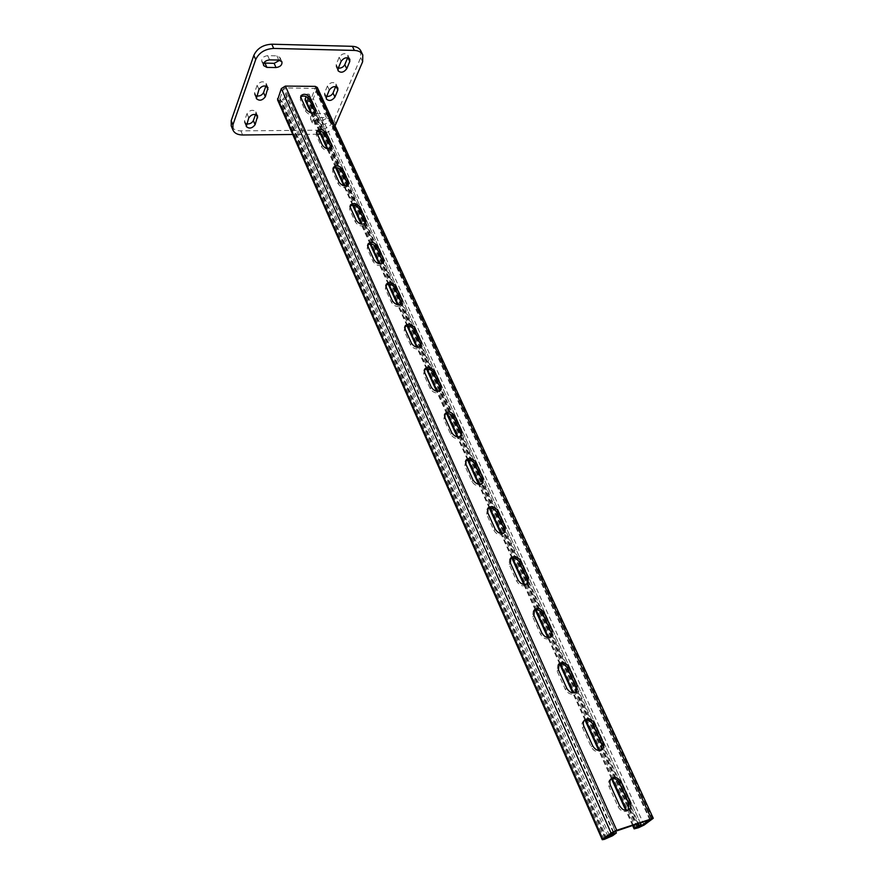 <?xml version="1.0" encoding="UTF-8"?>
<svg xmlns="http://www.w3.org/2000/svg" width="884" height="884" viewBox="0 0 884 884"><rect width="100%" height="100%" fill="white"/><g stroke="black" fill="none" stroke-linecap="round" stroke-linejoin="round"><path stroke-width="0.66" stroke-dasharray="4.42 3.31" d="M637.85 823.744L629.22 804.716M618.888 781.931L602.225 745.212M592.313 723.355L576.335 688.106M566.81 667.122L551.461 633.264M542.312 613.098L527.549 580.545M518.753 561.152L504.554 529.847M496.09 511.173L482.421 481.029M474.266 463.05L461.094 434.011M453.238 416.684L440.53 388.684M432.95 371.976L420.707 344.959M413.392 328.826L401.557 302.748M394.496 287.178L383.07 261.984M376.252 246.945L365.202 222.591M358.606 208.049L347.931 184.502M341.555 170.435L331.213 147.65M325.047 134.036L315.036 111.981M309.057 98.787L306.936 94.124L305.986 96.522M305.113 100.069L309.334 101.152L313.323 98.732L317.301 87.45M277.576 99.914L281.941 101.063L285.952 98.61L287.709 94.002L615.596 831.269M613.198 832.496L285.51 93.991L287.709 94.002M640.347 822.894L309.102 94.135L307.289 99.096L310.03 99.417L311.168 98.721L315.124 88.455L284.714 87.881L283.554 88.599L279.786 98.964L282.615 99.295L283.764 98.599L285.51 93.991M610.932 778.948L610.126 779.467C608.225 781.235 607.883 783.644 609.076 786.683L618.071 806.694C620.734 811.181 623.883 812.518 627.541 810.705L628.204 810.076M584.18 720.537L583.407 721.09C581.76 722.78 581.484 724.979 582.567 727.698L591.197 746.892C593.949 751.389 597.153 752.638 600.8 750.638L601.429 749.975M558.522 664.459L557.782 665.044L557.13 671.078L565.406 689.509C568.257 694.017 571.495 695.178 575.13 693.012L575.716 692.305M533.903 610.568L533.185 611.187L532.687 616.701L540.643 634.414C543.572 638.911 546.842 640.005 550.445 637.684L550.997 636.955M510.256 558.743L509.56 559.395L509.206 564.434L516.853 581.451C519.858 585.937 523.14 586.965 526.709 584.523L527.218 583.771M487.526 508.875L486.609 514.145L493.968 530.533C497.04 534.986 500.333 535.947 503.847 533.417L504.322 532.632M465.669 460.829L464.851 465.735L471.946 481.515C475.073 485.935 478.366 486.852 481.824 484.244L482.266 483.426M444.619 414.53L443.901 419.093L450.729 434.298C453.901 438.685 457.194 439.547 460.597 436.895L461.006 436.055M424.342 369.866L423.69 374.131L430.276 388.794C433.503 393.126 436.784 393.955 440.122 391.269L440.497 390.419M404.784 326.771L404.198 330.76L410.552 344.904C413.811 349.191 417.082 349.987 420.353 347.29L420.696 346.406M385.921 285.145L385.38 288.891L391.524 302.538C394.805 306.781 398.054 307.544 401.27 304.847L401.579 303.952M367.711 244.923L367.214 248.448L373.136 261.642C376.451 265.808 379.678 266.559 382.827 263.874L383.103 262.957M350.119 206.038L349.644 209.353L355.379 222.105C358.705 226.227 361.91 226.956 365.004 224.293L365.247 223.365M333.113 168.424L332.66 171.562L338.207 183.894C341.544 187.949 344.727 188.657 347.766 186.038L347.976 185.088M316.66 132.025L316.229 134.987L321.588 146.921C324.936 150.921 328.097 151.617 331.069 149.031L331.257 148.07M300.748 96.765L300.317 99.583L305.51 111.141C308.859 115.075 311.986 115.76 314.914 113.218L315.069 112.246M306.936 94.124L309.102 94.135M256.625 95.969L254.57 94.4L254.57 92.511L257.145 85.295C260.139 81.394 263.134 80.775 266.15 83.416L265.918 86.024M316.141 113.583L324.516 113.561L327.334 114.997C327.599 117.837 325.732 119.594 321.732 120.268L313.389 120.301L310.516 118.843C310.262 116.003 312.129 114.246 316.141 113.583L317.975 117.616L326.351 117.583L329.168 119.008C329.434 121.848 327.566 123.605 323.555 124.279L315.212 124.335L312.339 122.887C312.074 120.047 313.953 118.29 317.975 117.616M263.863 63.029L261.786 61.394C261.432 58.189 263.41 56.278 267.708 55.648L276.88 55.847L280.051 57.593L279.841 60.189M360.805 50.852L360.661 57.67L334.141 120.213C330.859 126.224 325.345 129.55 317.61 130.202L240.89 130.854C236.006 130.777 232.79 129.13 231.232 125.915M338.307 68.145L336.152 66.676L336.185 64.51L339.169 57.206C342.108 53.405 345.003 52.72 347.854 55.151L347.655 57.78M326.682 96.433L324.516 94.997L324.55 92.986L327.411 85.969C330.329 82.278 333.18 81.615 335.964 83.98L335.699 86.61M246.592 123.904L244.537 122.368L244.548 120.611L247.012 113.693C249.973 109.914 252.923 109.307 255.874 111.87L255.575 114.478M317.411 134.224L292.737 134.478M335.014 125.992C331.588 130.677 326.748 133.396 320.494 134.158M633.364 825.258L626.679 810.462M612.258 778.55L599.573 750.472M585.816 720.007L573.572 692.912M560.434 663.829L548.599 637.64M536.047 609.838L524.61 584.534M512.598 557.948L501.537 533.461M490.045 508.013L479.338 484.299M468.321 459.923L457.945 436.961M447.392 413.59L437.337 391.325M427.215 368.915L417.447 347.324M407.734 325.82L398.264 304.858M388.938 284.206L379.744 263.841M370.783 244.006L361.843 224.216M353.224 205.143L344.539 185.916M336.252 167.562L327.798 148.855M319.82 131.197L311.588 112.986M636.104 828.551L307.179 101.152M638.579 827.7L309.334 101.152M644.149 825.026L313.323 98.732M652.657 818.949L317.279 88.875M604.324 839.369L279.742 101.052M606.888 838.496L281.941 101.063M612.513 835.789L285.952 98.61M609.363 835.292L283.764 98.599M607.883 836.375L282.615 99.295M605.662 837.999L280.405 99.284M605.352 838.22L279.797 98.577M613.64 832.164L283.554 88.599M615.275 831.38L284.714 87.881M649.784 819.7L314.538 88.146M650.083 819.612L315.113 88.864M641.099 824.595L311.168 98.721M639.629 825.645L310.03 99.417M637.463 827.192L307.875 99.406M637.198 827.391L307.289 98.699M305.51 111.141L306.229 109.362M300.317 99.583L301.024 97.793M321.588 146.921L322.34 145.164M316.229 134.987L316.958 133.219M338.207 183.894L338.981 182.159M332.66 171.562L333.434 169.816M355.379 222.105L356.197 220.392M349.644 209.353L350.451 207.63M373.136 261.642L373.998 259.951M367.214 248.448L368.053 246.746M391.524 302.538L392.419 300.88M385.38 288.891L386.264 287.223M410.552 344.904L411.502 343.279M404.198 330.76L405.126 329.124M430.276 388.794L431.27 387.203M423.69 374.131L424.663 372.529M450.729 434.298L451.768 432.751M443.901 419.093L444.917 417.535M471.946 481.515L473.028 480.001M464.851 465.735L465.923 464.211M493.968 530.533L495.117 529.074M486.609 514.145L487.736 512.676M516.853 581.451L518.057 580.059M509.206 564.434L510.388 563.009M540.643 634.414L541.914 633.066M532.687 616.701L533.936 615.341M565.406 689.509L566.743 688.238M557.13 671.078L558.445 669.785M591.197 746.892L592.6 745.687M582.567 727.698L583.948 726.46M618.071 806.694L619.551 805.567M609.076 786.683L610.535 785.533M360.661 57.67L362.639 61.736M334.141 120.213L335.975 124.213M317.61 130.202L319.422 134.202M240.89 130.854L242.614 134.987M267.708 55.648L269.587 59.869M276.88 55.847L278.758 60.057M339.169 57.206L341.125 61.305M336.185 64.51L338.119 68.598M313.389 120.301L315.212 124.335M324.516 113.561L326.351 117.583M321.732 120.268L323.555 124.279M335.92 86.057L336.24 86.731M327.411 85.969L329.301 90.046M324.55 92.986L326.428 97.041M266.15 85.383L266.515 86.223M257.145 85.295L258.957 89.472M254.57 92.511L256.36 96.688M255.863 113.682L256.305 114.721M247.012 113.693L248.769 117.848M244.548 120.611L246.282 124.755M632.612 825.512L625.817 810.462M611.496 778.727L598.733 750.45M585.064 720.173L572.733 692.879M559.683 663.961L547.782 637.596M535.306 609.96L523.803 584.468M511.869 558.047L500.731 533.384M489.316 508.09L478.542 484.222M467.603 459.989L457.161 436.862M446.674 413.646L436.552 391.225M426.508 368.959L416.684 347.213M407.038 325.842L397.513 304.737M388.242 284.217L378.993 263.719M370.098 244.006L361.103 224.094M352.55 205.143L343.81 185.784M335.577 167.551L327.069 148.711M319.157 131.175L310.881 112.843M605.197 838.397L279.786 98.964M650.348 819.612L315.124 88.455M637.033 827.568L307.289 99.096M314.914 113.218L315.632 111.45M300.184 97.572L300.88 95.792M331.069 149.031L331.832 147.274M316.096 132.821L316.826 131.053M347.766 186.038L348.55 184.303M332.55 169.22L333.312 167.474M365.004 224.293L365.832 222.58M349.545 206.823L350.351 205.099M382.827 263.874L383.7 262.194M367.136 245.697L367.976 244.006M401.27 304.847L402.187 303.19M385.336 285.908L386.22 284.239M420.353 347.29L421.314 345.666M404.187 327.522L405.115 325.876M440.122 391.269L441.127 389.689M423.723 370.606L424.696 369.004M460.597 436.895L461.647 435.348M443.989 415.248L445.006 413.679M481.824 484.244L482.929 482.741M465.017 461.525L466.089 460M503.847 533.417L505.007 531.969M486.863 509.549L487.99 508.068M526.709 584.523L527.925 583.131M509.56 559.395L510.753 557.97M550.445 637.684L551.738 636.347M533.185 611.187L534.433 609.827M575.13 693.012L576.479 691.741M557.782 665.044L559.086 663.74M600.8 750.638L602.225 749.444M583.407 721.09L584.788 719.852M627.541 810.705L629.032 809.589M610.126 779.467L611.584 778.307M261.786 61.394L263.642 65.615M280.051 57.593L281.93 61.792M347.854 55.151L349.821 59.239M336.152 66.676L338.075 70.764M310.516 118.843L312.339 122.887M327.334 114.997L329.168 119.008M335.964 83.98L337.876 88.035M324.516 94.997L326.384 99.052M266.15 83.416L267.974 87.593M254.57 94.4L256.36 98.577M255.874 111.87L257.642 116.003M244.537 122.368L246.271 126.511"/><path stroke-width="1.33" d="M615.596 831.269L616.358 832.982L612.513 835.789L604.324 839.369L602.247 839.712L602.789 839.093L611.054 833.037L616.767 830.286L653.265 818.286L644.149 825.026L638.579 827.7L634.137 828.872L638.613 825.435L637.85 823.744M629.22 804.716L618.888 781.931M602.225 745.212L592.313 723.355M576.335 688.106L566.81 667.122M551.461 633.264L542.312 613.098M527.549 580.545L518.753 561.152M504.554 529.847L496.09 511.173M482.421 481.029L474.266 463.05M461.094 434.011L453.238 416.684M440.53 388.684L432.95 371.976M420.707 344.959L413.392 328.826M401.557 302.748L394.496 287.178M383.07 261.984L376.252 246.945M365.202 222.591L358.606 208.049M347.931 184.502L341.555 170.435M331.213 147.65L325.047 134.036M315.036 111.981L309.057 98.787M305.986 96.522L305.113 100.069L310.881 112.843M653.265 818.286L317.301 87.45L315.245 86.367L285.399 86.08L281.333 88.577L277.576 99.914L602.247 839.712M619.551 805.567C622.226 810.053 625.386 811.401 629.032 809.589C631.066 807.777 631.452 805.28 630.193 802.086L621.143 782.174C618.424 777.677 615.231 776.384 611.584 778.307C609.684 780.075 609.341 782.484 610.535 785.533L619.551 805.567M592.6 745.687C595.363 750.196 598.579 751.444 602.225 749.444C603.993 747.709 604.302 745.422 603.153 742.571L594.479 723.466C591.661 718.946 588.424 717.753 584.788 719.852C583.142 721.543 582.865 723.742 583.948 726.46L592.6 745.687M566.743 688.238C569.594 692.747 572.843 693.918 576.479 691.741L577.208 685.454L568.876 667.111C565.97 662.602 562.71 661.475 559.086 663.74L558.445 669.785L566.743 688.238M541.914 633.066C544.853 637.574 548.124 638.668 551.738 636.347L552.29 630.601L544.29 612.977C541.306 608.468 538.013 607.418 534.433 609.827L533.936 615.341L541.914 633.066M518.057 580.059C521.074 584.545 524.356 585.573 527.925 583.131L528.345 577.882L520.643 560.931C517.593 556.445 514.289 555.461 510.753 557.97L510.388 563.009L518.057 580.059M495.117 529.074C498.189 533.538 501.493 534.5 505.007 531.969L505.305 527.173L497.891 510.864C494.775 506.41 491.471 505.471 487.99 508.068L487.736 512.676L495.117 529.074M473.028 480.001C476.167 484.443 479.471 485.349 482.929 482.741L483.128 478.366L475.99 462.652C472.818 458.232 469.526 457.348 466.089 460L465.923 464.211L473.028 480.001M451.768 432.751C454.951 437.138 458.243 438.011 461.647 435.348L461.768 431.337L454.895 416.198C451.669 411.822 448.376 410.983 445.006 413.679L444.917 417.535L451.768 432.751M431.27 387.203C434.497 391.546 437.779 392.374 441.127 389.689L441.182 386.01L434.541 371.413C431.293 367.092 428.011 366.285 424.696 369.004L424.663 372.529L431.27 387.203M411.502 343.279C414.762 347.567 418.033 348.362 421.314 345.666L421.314 342.296L414.916 328.207C411.624 323.931 408.364 323.157 405.115 325.876L405.126 329.124L411.502 343.279M392.419 300.88C395.712 305.124 398.971 305.897 402.187 303.19L402.143 300.096L395.966 286.493C392.651 282.272 389.402 281.521 386.22 284.239L386.264 287.223L392.419 300.88M373.998 259.951C377.313 264.128 380.551 264.88 383.7 262.194L383.634 259.332L377.656 246.194C374.33 242.039 371.103 241.31 367.976 244.006L368.053 246.746L373.998 259.951M356.197 220.392C359.523 224.514 362.738 225.243 365.832 222.58L365.744 219.95L359.965 207.243C356.617 203.143 353.412 202.436 350.351 205.099L350.451 207.63L356.197 220.392M338.981 182.159C342.329 186.215 345.511 186.933 348.55 184.303L348.44 181.872L342.859 169.573C339.5 165.54 336.318 164.844 333.312 167.474L333.434 169.816L338.981 182.159M322.34 145.164C325.688 149.164 328.848 149.86 331.832 147.274L331.699 145.031L326.295 133.13C322.936 129.152 319.787 128.467 316.826 131.053L316.958 133.219L322.34 145.164M306.229 109.362C309.577 113.296 312.715 113.992 315.632 111.45L315.5 109.362L310.262 97.837C306.914 93.936 303.787 93.251 300.88 95.792L301.024 97.793L306.229 109.362M616.358 832.982L613.805 833.855L613.198 832.496M613.805 833.855L609.96 836.651L605.197 838.397L615.275 831.38L649.784 819.7L640.082 826.628L637.033 827.568L641.11 824.584L640.347 822.894M628.204 810.076L628.701 803.213L619.673 783.323C617.375 779.301 614.457 777.843 610.932 778.948M601.429 749.975L601.739 743.775L593.076 724.692C590.711 720.648 587.738 719.256 584.18 720.537M575.716 692.305L575.86 686.735L567.55 668.403C565.108 664.359 562.102 663.033 558.522 664.459M550.997 636.955L551.008 631.949L543.03 614.336C540.533 610.291 537.483 609.032 533.903 610.568M527.218 583.771L527.129 579.285L519.449 562.346C516.897 558.323 513.836 557.119 510.256 558.743M504.322 532.632L504.145 528.621L496.753 512.333C494.167 508.333 491.095 507.173 487.526 508.875M482.266 483.426L482.023 479.857L474.907 464.166C472.299 460.199 469.216 459.094 465.669 460.829M461.006 436.055L460.719 432.884L453.857 417.756C451.227 413.845 448.144 412.762 444.619 414.53M440.497 390.419L440.177 387.601L433.558 373.004C430.917 369.147 427.834 368.098 424.342 369.866M420.696 346.406L420.364 343.909L413.977 329.831C411.325 326.03 408.264 325.003 404.784 326.771M401.579 303.952L395.071 288.151C392.419 284.405 389.369 283.399 385.921 285.145M383.103 262.957L376.805 247.885C374.153 244.205 371.125 243.222 367.711 244.923M365.247 223.365L359.147 208.967C356.517 205.353 353.512 204.37 350.119 206.038M347.976 185.088L342.075 171.319C339.456 167.772 336.472 166.811 333.113 168.424M331.257 148.07L325.555 134.887C322.958 131.418 319.997 130.456 316.66 132.025M315.069 112.246L309.555 99.616C306.991 96.223 304.052 95.262 300.748 96.765M641.673 825.866L641.099 824.595L638.613 825.435M265.918 86.024L263.543 92.566C262.106 95.185 259.797 96.323 256.625 95.969M279.841 60.189L274.15 63.35L263.863 63.029M231.232 125.915L231.199 120.677L253.841 55.349C257.111 48.41 263.089 44.697 271.797 44.2L352.396 46.322C356.539 46.532 359.335 48.034 360.805 50.852L362.738 54.819M347.655 57.78L344.793 64.665C343.39 67.14 341.224 68.3 338.307 68.145M335.699 86.61L333.025 93.041C331.677 95.417 329.555 96.544 326.682 96.433M255.575 114.478L253.365 120.578C251.973 123.086 249.719 124.202 246.592 123.904M258.957 89.472C261.951 85.582 264.957 84.952 267.974 87.593L265.344 96.732C262.338 100.577 259.344 101.196 256.36 98.577L258.957 89.472M266.88 67.394L263.642 65.615C263.288 62.421 265.266 60.499 269.587 59.869L278.758 60.057L281.93 61.792C282.283 64.985 280.316 66.897 276.018 67.549L266.88 67.394L265.023 63.184M292.737 134.478L242.614 134.987C237.674 134.909 234.448 133.241 232.923 129.992L232.923 124.832L255.697 59.593C258.979 52.653 264.979 48.94 273.686 48.432L354.385 50.421C358.528 50.62 361.335 52.112 362.794 54.919L362.639 61.736L335.014 125.992M320.494 134.158L317.411 134.224M341.125 61.305C344.075 57.504 346.97 56.819 349.821 59.239L349.777 61.471L346.738 68.742C343.788 72.51 340.904 73.184 338.075 70.764L338.119 68.598L341.125 61.305M329.301 90.046C332.229 86.356 335.08 85.682 337.876 88.035L337.821 90.113L334.914 97.085C331.997 100.743 329.146 101.395 326.384 99.052L326.428 97.041L329.301 90.046M248.769 117.848C251.73 114.069 254.691 113.461 257.642 116.003L255.111 124.699C252.15 128.445 249.2 129.042 246.271 126.511L248.769 117.848M634.701 828.231L633.364 825.258M626.679 810.462L612.258 778.55M599.573 750.472L585.816 720.007M573.572 692.912L560.434 663.829M548.599 637.64L536.047 609.838M524.61 584.534L512.598 557.948M501.537 533.461L490.045 508.013M479.338 484.299L468.321 459.923M457.945 436.961L447.392 413.59M437.337 391.325L427.215 368.915M417.447 347.324L407.734 325.82M398.264 304.858L388.938 284.206M379.744 263.841L370.783 244.006M361.843 224.216L353.224 205.143M344.539 185.916L336.252 167.562M327.798 148.855L319.82 131.197M311.588 112.986L305.135 98.688M651.32 818.595L315.245 86.367M616.767 830.286L285.399 86.08M611.054 833.037L281.333 88.577M602.789 839.093L277.587 98.566M609.96 836.651L609.363 835.292M608.347 837.424L607.883 836.375M640.082 826.628L639.629 825.645M314.781 111.13L315.5 109.362M309.555 99.616L310.262 97.837M330.947 146.777L331.699 145.031M325.555 134.887L326.295 133.13M347.644 183.607L348.44 181.872M342.075 171.319L342.859 169.573M364.915 221.663L365.744 219.95M359.147 208.967L359.965 207.243M382.761 261.023L383.634 259.332M376.805 247.885L377.656 246.194M401.237 301.742L402.143 300.096M395.071 288.151L395.966 286.493M420.364 343.909L421.314 342.296M413.977 329.831L414.916 328.207M440.177 387.601L441.182 386.01M433.558 373.004L434.541 371.413M460.719 432.884L461.768 431.337M453.857 417.756L454.895 416.198M482.023 479.857L483.128 478.366M474.907 464.166L475.99 462.652M504.145 528.621L505.305 527.173M496.753 512.333L497.891 510.864M527.129 579.285L528.345 577.882M519.449 562.346L520.643 560.931M551.008 631.949L552.29 630.601M543.03 614.336L544.29 612.977M575.86 686.735L577.208 685.454M567.55 668.403L568.876 667.111M601.739 743.775L603.153 742.571M593.076 724.692L594.479 723.466M628.701 803.213L630.193 802.086M619.673 783.323L621.143 782.174M271.797 44.2L273.686 48.432M253.841 55.349L255.697 59.593M352.396 46.322L354.385 50.421M231.199 120.677L232.923 124.832M274.15 63.35L276.018 67.549M348.042 57.869L349.777 61.471M344.793 64.665L346.738 68.742M336.24 86.731L337.821 90.113M333.025 93.041L334.914 97.085M266.515 86.223L267.974 89.549M263.543 92.566L265.344 96.732M256.305 114.721L257.631 117.815M253.365 120.578L255.111 124.699M634.137 828.872L632.612 825.512M625.817 810.462L611.496 778.727M598.733 750.45L585.064 720.173M572.733 692.879L559.683 663.961M547.782 637.596L535.306 609.96M523.803 584.468L511.869 558.047M500.731 533.384L489.316 508.09M478.542 484.222L467.603 459.989M457.161 436.862L446.674 413.646M436.552 391.225L426.508 368.959M416.684 347.213L407.038 325.842M397.513 304.737L388.242 284.217M378.993 263.719L370.098 244.006M361.103 224.094L352.55 205.143M343.81 185.784L335.577 167.551M327.069 148.711L319.157 131.175M231.199 125.837L232.923 129.992"/></g></svg>
